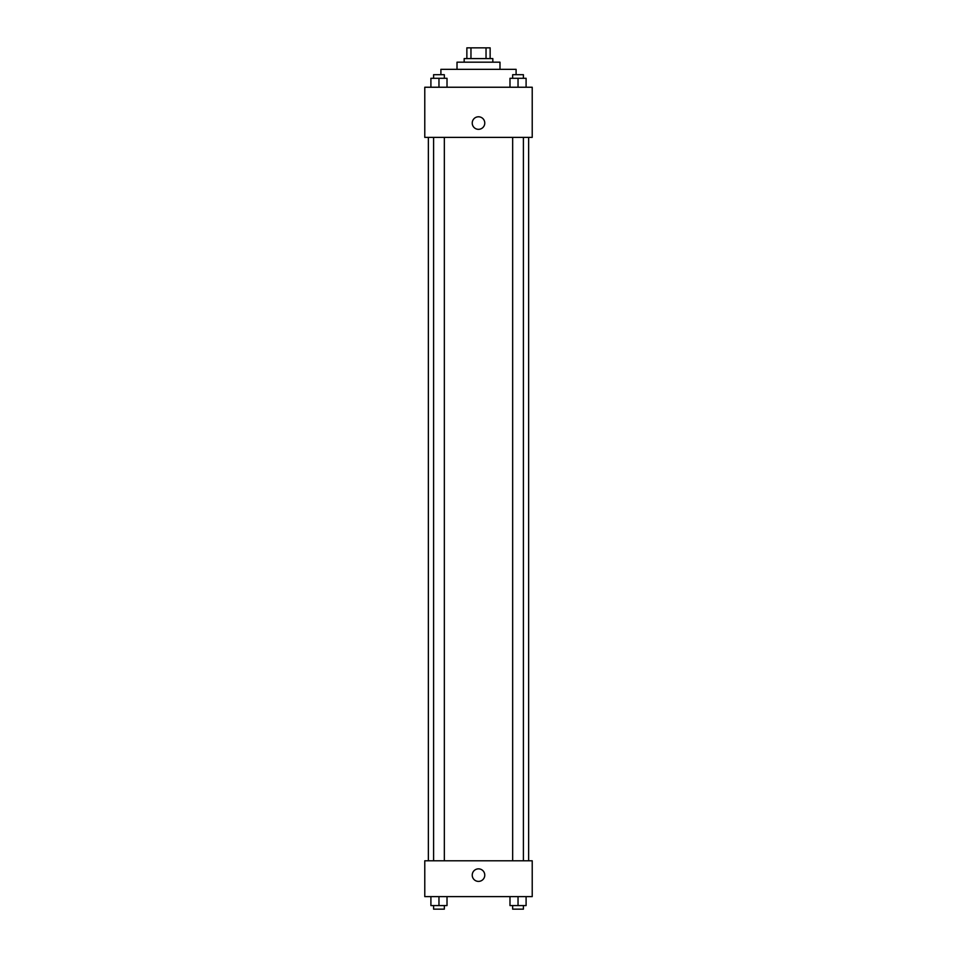 <?xml version="1.0" encoding="UTF-8"?>
<svg xmlns="http://www.w3.org/2000/svg" width="957" height="957" viewBox="0 0 957 957"><rect width="100%" height="100%" fill="white"/><g stroke="black" fill="none" stroke-linecap="round" stroke-linejoin="round"><path stroke-width="1.44" d="M470.964 58.592L470.964 47.85L466.86 47.85L466.86 58.592L466.86 47.85M470.964 47.85L490.14 47.85L490.14 58.592M486.036 58.592L486.036 47.85M464.169 62.181L464.169 58.592L492.831 58.592L492.831 62.181M457.015 69.335L457.015 62.181L499.985 62.181L499.985 69.335M440.902 74.706L440.902 69.335L516.098 69.335L516.098 74.706M424.776 87.243L532.224 87.243L532.224 137.377L424.776 137.377L424.776 87.243M472.232 123.058A6.268 6.268 0 0 1 481.634 117.627A6.268 6.268 0 0 1 481.634 128.489A6.268 6.268 0 0 1 472.232 123.058M424.776 860.798L532.224 860.798L532.224 896.613L424.776 896.613L424.776 860.798M478.5 881.397A6.268 6.268 0 0 1 473.069 871.994A6.268 6.268 0 0 1 483.931 871.994A6.268 6.268 0 0 1 478.5 881.397M509.985 896.613L509.985 905.573L526.099 905.573L526.099 896.613L526.099 905.573M518.036 905.573L518.036 896.613M523.407 905.573L523.407 909.15L512.665 909.15L512.665 905.573M430.901 896.613L430.901 905.573L447.015 905.573L447.015 896.613L447.015 905.573M438.964 905.573L438.964 896.613M444.335 905.573L444.335 909.15L433.593 909.15L433.593 905.573M509.985 87.243L509.985 78.295L526.099 78.295L526.099 87.243L526.099 78.295M518.036 87.243L518.036 78.295M523.407 78.295L523.407 74.706L512.665 74.706L512.665 78.295M430.901 87.243L430.901 78.295L447.015 78.295L447.015 87.243L447.015 78.295M438.964 87.243L438.964 78.295M444.335 78.295L444.335 74.706L433.593 74.706L433.593 78.295M528.635 860.798L528.635 137.377M428.365 860.798L428.365 137.377M512.665 137.377L512.665 860.798M523.407 137.377L523.407 860.798M444.335 860.798L444.335 137.377M433.593 860.798L433.593 137.377"/></g></svg>
